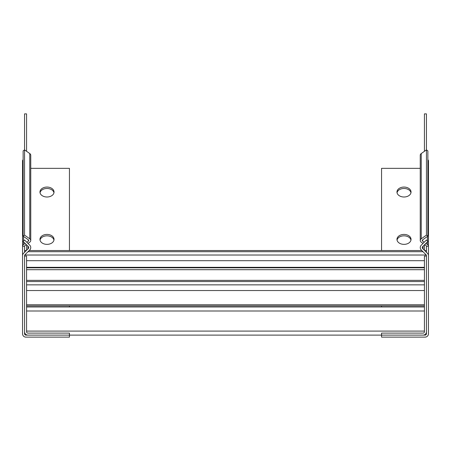 <?xml version="1.0" encoding="UTF-8"?>
<svg xmlns="http://www.w3.org/2000/svg" width="451" height="451" viewBox="0 0 451 451"><rect width="100%" height="100%" fill="white"/><g stroke="black" fill="none" stroke-linecap="round" stroke-linejoin="round"><path stroke-width="0.68" d="M426.443 252.318L426.443 246.24L428.45 246.24L428.45 333.768A3.349 3.349 0 0 1 425.101 337.117L381.563 337.117L381.563 335.11L69.437 335.11L69.437 333.103L27.906 333.103A1.342 1.342 0 0 1 26.57 331.761L26.57 256.072L24.557 256.072L24.557 255.711A1.342 1.342 0 0 1 24.952 254.764L29.772 249.944A3.349 3.349 0 0 0 29.772 245.209L24.557 240L23.136 241.42L28.351 246.629A1.342 1.342 0 0 1 28.351 248.524L23.531 253.344A3.349 3.349 0 0 0 22.55 255.711L22.55 160.984A3.349 2.368 -0 0 1 23.136 159.648M428.45 255.711A3.349 3.349 0 0 0 427.469 253.344L422.649 248.524A1.342 1.342 0 0 1 422.649 246.629L427.864 241.42L426.443 240L421.228 245.209A3.349 3.349 0 0 0 421.228 249.944L426.048 254.764A1.342 1.342 0 0 1 426.443 255.711L426.443 333.768A1.342 1.342 0 0 1 425.101 335.11L423.094 335.11A3.349 3.349 0 0 0 426.443 331.761M427.864 159.648A3.349 2.368 -0 0 1 428.45 160.984L428.45 246.24A3.349 2.368 180 0 0 427.469 244.566L425.857 243.427M411.036 239.391L411.036 239.391A7.036 4.972 -0 0 0 404 234.419A7.036 4.972 -0 0 0 396.97 239.391A7.036 4.972 -0 0 0 404 244.363A7.036 4.972 -0 0 0 411.036 239.391M381.563 306.979L381.563 305.925M426.443 246.24A1.342 0.947 180 0 0 426.048 245.57L424.679 244.6M426.443 235.129L426.443 149.879L421.228 153.56A3.349 2.368 0 0 0 420.247 155.234L420.247 240.49A3.349 2.368 180 0 1 421.228 238.816L426.443 235.129L427.864 236.132L422.649 239.819A1.342 0.947 180 0 0 422.26 240.49A1.342 0.947 180 0 0 422.649 241.155L424.194 242.249M420.247 240.49A3.349 2.368 180 0 0 421.228 242.164L423.015 243.427M424.43 151.299L424.43 113.883L426.443 113.883L426.443 149.879L427.864 150.882L427.864 236.132M24.557 252.318L24.557 246.24L22.55 246.24L22.55 241.759M27.906 335.11A3.349 3.349 0 0 1 24.557 331.761L24.557 333.768A1.342 1.342 0 0 0 25.899 335.11L69.437 335.11L69.437 337.117L25.899 337.117A3.349 3.349 0 0 1 22.55 333.768L22.55 255.711M54.03 239.391L54.03 239.391A7.036 4.972 0 0 0 47 234.419A7.036 4.972 0 0 0 39.964 239.391A7.036 4.972 0 0 0 47 244.363A7.036 4.972 0 0 0 54.03 239.391M69.437 305.925L69.437 306.979M26.321 244.6L24.952 245.57A1.342 0.947 180 0 0 24.557 246.24M25.143 243.427L23.531 244.566A3.349 2.368 180 0 0 22.55 246.24M27.985 243.427L29.772 242.164A3.349 2.368 180 0 0 30.753 240.49A3.349 2.368 180 0 0 29.772 238.816L24.557 235.129L23.136 236.132L28.351 239.819A1.342 0.947 180 0 1 28.74 240.49A1.342 0.947 180 0 1 28.351 241.155L28.351 239.819M26.806 242.249L28.351 241.155M26.57 151.299L26.57 113.883L24.557 113.883L24.557 149.879L29.772 153.56A3.349 2.368 -0 0 1 30.753 155.234L30.753 240.49M24.557 235.129L24.557 149.879L23.136 150.882L23.136 236.132M424.43 306.979L26.57 306.979M424.43 267.336L26.57 267.336M410.962 240.101A7.036 4.972 -0 0 0 404 235.839A7.036 4.972 -0 0 0 397.043 240.101M404 187.058A7.036 4.972 -0 0 0 396.97 192.03A7.036 4.972 -0 0 0 404 197.002A7.036 4.972 -0 0 0 411.036 192.03A7.036 4.972 -0 0 0 404 187.058M410.962 192.74A7.036 4.972 -0 0 0 404 188.479A7.036 4.972 -0 0 0 397.043 192.74M424.43 250.305L424.43 244.854M381.563 250.525L381.563 168.347L420.247 168.347M423.094 335.11L381.563 335.11L381.563 333.103L423.094 333.103A1.342 1.342 0 0 0 424.43 331.761L424.43 256.072L426.443 256.072M47 197.002A7.036 4.972 0 0 0 54.03 192.03A7.036 4.972 0 0 0 47 187.058A7.036 4.972 0 0 0 39.964 192.03A7.036 4.972 0 0 0 47 197.002M53.957 192.74A7.036 4.972 0 0 0 47 188.479A7.036 4.972 0 0 0 40.038 192.74M53.957 240.101A7.036 4.972 0 0 0 47 235.839A7.036 4.972 0 0 0 40.038 240.101M69.437 250.525L69.437 168.347L30.753 168.347M26.57 250.305L26.57 244.854M24.557 331.761L24.557 256.072M427.469 236.414L427.469 241.031M427.469 241.815L427.469 244.566M422.649 239.819L422.649 241.155M421.228 238.816L421.228 153.56M23.531 244.566L23.531 241.815M23.531 241.031L23.531 236.414M29.772 153.56L29.772 238.816M424.43 310.998L26.57 310.998M424.43 331.09L26.57 331.09M424.43 281.542L26.57 281.542M424.43 284.857L26.57 284.857M424.43 290.54L26.57 290.54M424.43 304.752L26.57 304.752M426.443 251.703L425.829 251.703M422.987 251.703L28.013 251.703M25.171 251.703L24.557 251.703M426.246 255.018L24.754 255.018M424.43 260.706L26.57 260.706M424.43 267.809L26.57 267.809M424.43 269.704L26.57 269.704M423.094 248.963L423.094 246.19M27.906 246.19L27.906 248.963M424.43 280.364L26.57 280.364M424.43 305.925L26.57 305.925M426.443 250.525L424.656 250.525M421.809 250.525L29.191 250.525M26.344 250.525L24.557 250.525"/></g></svg>

